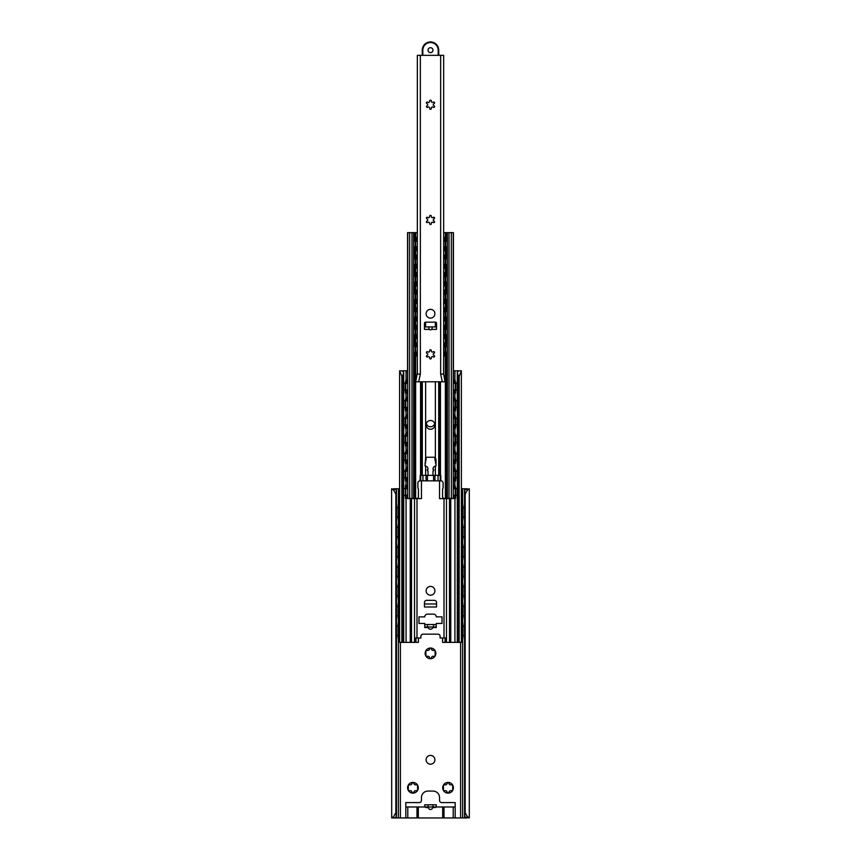 <?xml version="1.0" encoding="UTF-8"?>
<svg xmlns="http://www.w3.org/2000/svg" width="861" height="861" viewBox="0 0 861 861"><rect width="100%" height="100%" fill="white"/><g stroke="black" fill="none" stroke-linecap="round" stroke-linejoin="round"><path stroke-width="1.29" d="M425.872 656.028A5.349 5.349 0 0 1 425.872 650.679L426.927 650.346C428.369 650.733 429.284 650.195 429.682 648.753L430.5 648.01L431.318 648.753C431.716 650.195 432.631 650.733 434.073 650.346L435.128 650.679L435.128 656.028L434.073 656.362C432.631 655.985 431.716 656.512 431.318 657.955L430.5 658.708A5.349 5.349 0 0 1 425.872 656.028L425.872 650.679A5.349 5.349 0 0 1 435.128 650.679A5.349 5.349 0 0 1 430.5 658.708L429.682 657.955C429.284 656.512 428.369 655.985 426.927 656.362L425.872 656.028M443.426 790.452A5.349 5.349 0 0 1 443.426 785.103L444.48 784.769C445.923 785.146 446.848 784.619 447.236 783.176L448.054 782.423L448.872 783.176C449.27 784.619 450.185 785.146 451.627 784.769L452.692 785.103L452.692 790.452L451.627 790.785C450.185 790.398 449.27 790.936 448.872 792.378L448.054 793.121A5.349 5.349 0 0 1 443.426 790.452L443.426 785.103A5.349 5.349 0 0 1 452.692 785.103A5.349 5.349 0 0 1 448.054 793.121L447.236 792.378C446.848 790.936 445.923 790.398 444.48 790.785L443.426 790.452M408.308 790.452A5.349 5.349 0 0 1 408.308 785.103L409.373 784.769C410.815 785.146 411.73 784.619 412.128 783.176L412.946 782.423L413.764 783.176C414.152 784.619 415.077 785.146 416.52 784.769L417.574 785.103L417.574 790.452L416.52 790.785C415.077 790.398 414.152 790.936 413.764 792.378L412.946 793.121A5.349 5.349 0 0 1 408.308 790.452L408.308 785.103A5.349 5.349 0 0 1 417.574 785.103A5.349 5.349 0 0 1 412.946 793.121L412.128 792.378C411.73 790.936 410.815 790.398 409.373 790.785L408.308 790.452M393.8 817.95L410.568 817.95M393.94 817.95L391.701 817.95C393.036 817.552 394.413 815.722 395.834 812.461L396.426 816.831L393.94 817.95M391.701 488.768C393.036 489.166 394.413 490.996 395.834 494.246L396.426 489.887L391.604 488.768L391.701 817.95M469.299 817.95L469.299 488.768C467.964 489.166 466.587 490.996 465.166 494.246L465.166 812.461C466.587 815.722 467.964 817.552 469.299 817.95L464.574 816.831L465.166 812.461M450.432 817.95L467.2 817.95M453.209 817.95L405.811 817.95L405.811 806.972L424.742 806.972L424.742 804.787L436.258 804.787L436.258 806.972L455.189 806.972L455.189 817.95L453.209 817.95L453.209 806.972M432.696 806.972L432.663 807.521A2.368 2.196 90 0 1 428.337 807.521L428.304 806.972M428.337 807.521L425.56 807.521L425.56 806.972M435.44 806.972L435.44 807.521L432.663 807.521M436.258 806.972L424.742 806.972M405.811 806.972L405.811 802.592L419.253 802.592A2.196 2.196 0 0 0 421.449 800.396L421.449 797.652A6.587 6.587 0 0 1 428.035 791.065L432.965 791.065A6.587 6.587 0 0 1 439.551 797.652L439.551 800.396A2.196 2.196 0 0 0 441.747 802.592L455.189 802.592L455.189 806.972M434.891 759.789A4.391 4.391 0 0 1 428.304 763.599A4.391 4.391 0 0 1 428.304 755.99A4.391 4.391 0 0 1 434.891 759.789M469.299 488.768L464.574 489.887L464.574 816.831M465.166 494.246L464.574 489.887M396.426 489.887L396.426 816.831M399.612 488.768L393.8 488.768M395.834 494.246L395.834 812.461M467.2 488.768L461.388 488.768M399.181 639.637L398.837 636.892L398.019 636.892L398.363 639.637L399.612 639.637M399.612 622.083L398.363 622.083L398.019 624.828L398.837 624.828L398.837 636.892M398.019 624.828L398.019 636.892M398.837 624.828L399.181 622.083M462.637 639.637L462.981 636.892L462.163 636.892L461.819 639.637L462.637 639.637L462.637 817.95M462.163 624.828L462.981 624.828L462.637 622.083L461.819 622.083L462.163 636.892M462.981 624.828L462.981 636.892M399.181 619.888L398.837 617.143L398.019 617.143L398.363 619.888L399.612 619.888M398.019 605.079L398.837 605.079L399.181 602.334L398.363 602.334L398.019 605.079L398.019 617.143M462.637 619.888L462.981 617.143L462.163 617.143L461.819 619.888L462.637 619.888L462.637 622.083M462.163 605.079L462.981 605.079L462.637 602.334L461.819 602.334L462.163 617.143M462.981 605.079L462.981 617.143M399.181 600.139L398.837 597.394L398.019 597.394L398.363 600.139L399.612 600.139M398.019 585.329L398.837 585.329L399.181 582.585L398.363 582.585L398.019 585.329L398.019 597.394M462.637 600.139L462.981 597.394L462.163 597.394L461.819 600.139L462.637 600.139L462.637 602.334M462.163 585.329L462.981 585.329L462.637 582.585L461.819 582.585L462.163 597.394M462.981 585.329L462.981 597.394M399.181 580.389L398.837 577.645L398.019 577.645L398.363 580.389L399.612 580.389M398.019 565.569L398.837 565.569L399.181 562.836L398.363 562.836L398.019 565.569L398.019 577.645M462.637 580.389L462.981 577.645L462.163 577.645L461.819 580.389L462.637 580.389L462.637 582.585M462.163 565.569L462.981 565.569L462.637 562.836L461.819 562.836L462.163 577.645M462.981 565.569L462.981 577.645M399.181 560.64L398.837 557.896L398.019 557.896L398.363 560.64L399.612 560.64M398.019 545.82L398.837 545.82L399.181 543.076L398.363 543.076L398.019 545.82L398.019 557.896M462.637 560.64L462.981 557.896L462.163 557.896L461.819 560.64L462.637 560.64L462.637 562.836M462.163 545.82L462.981 545.82L462.637 543.076L461.819 543.076L462.163 557.896M462.981 545.82L462.981 557.896M399.181 540.88L398.837 538.147L398.019 538.147L398.363 540.88L399.612 540.88M398.019 526.071L398.837 526.071L399.181 523.327L398.363 523.327L398.019 526.071L398.019 538.147M462.637 540.88L462.981 538.147L462.163 538.147L461.819 540.88L462.637 540.88L462.637 543.076M462.981 526.071L462.637 523.327L461.819 523.327L462.163 526.071L462.981 526.071L462.981 538.147M462.163 526.071L462.163 538.147M399.181 521.131L398.837 518.387L398.019 518.387L398.363 521.131L399.612 521.131M398.019 506.322L398.837 506.322L399.181 503.577L398.363 503.577L398.019 506.322L398.019 518.387M462.637 521.131L462.981 518.387L462.163 518.387L461.819 521.131L462.637 521.131L462.637 523.327M462.981 506.322L462.637 503.577L461.819 503.577L462.163 506.322L462.981 506.322L462.981 518.387M462.163 506.322L462.163 518.387M398.837 605.079L398.837 617.143M398.837 585.329L398.837 597.394M398.837 565.569L398.837 577.645M398.837 545.82L398.837 557.896M398.837 526.071L398.837 538.147M398.837 506.322L398.837 518.387M398.837 507.42A4.94 4.94 0 0 1 399.612 507.495M399.612 517.213A4.94 4.94 0 0 1 398.837 517.289M462.163 517.289A4.94 4.94 0 0 1 461.388 517.213M461.388 507.495A4.94 4.94 0 0 1 462.163 507.42M398.837 527.169A4.94 4.94 0 0 1 399.612 527.244M399.612 536.963A4.94 4.94 0 0 1 398.837 537.038M462.163 537.038A4.94 4.94 0 0 1 461.388 536.963M461.388 527.244A4.94 4.94 0 0 1 462.163 527.169M398.837 546.918A4.94 4.94 0 0 1 399.612 546.993M399.612 556.712A4.94 4.94 0 0 1 398.837 556.798M462.163 556.798A4.94 4.94 0 0 1 461.388 556.712M461.388 546.993A4.94 4.94 0 0 1 462.163 546.918M398.837 566.667A4.94 4.94 0 0 1 399.612 566.753M399.612 576.472A4.94 4.94 0 0 1 398.837 576.547M462.163 576.547A4.94 4.94 0 0 1 461.388 576.472M461.388 566.753A4.94 4.94 0 0 1 462.163 566.667M398.837 586.427A4.94 4.94 0 0 1 399.612 586.502M399.612 596.221A4.94 4.94 0 0 1 398.837 596.296M462.163 596.296A4.94 4.94 0 0 1 461.388 596.221M461.388 586.502A4.94 4.94 0 0 1 462.163 586.427M398.837 606.176A4.94 4.94 0 0 1 399.612 606.252M399.612 615.97A4.94 4.94 0 0 1 398.837 616.045M462.163 616.045A4.94 4.94 0 0 1 461.388 615.97M461.388 606.252A4.94 4.94 0 0 1 462.163 606.176M398.837 625.925A4.94 4.94 0 0 1 399.612 626.001M399.612 635.719A4.94 4.94 0 0 1 398.837 635.795M462.163 635.795A4.94 4.94 0 0 1 461.388 635.719M461.388 626.001A4.94 4.94 0 0 1 462.163 625.925M402.065 370.843L399.612 370.843L399.612 642.381L414.98 642.381L414.98 637.99L420.9 637.99L420.9 636.344A2.196 2.196 0 0 1 423.095 634.159L437.905 634.159A2.196 2.196 0 0 1 440.1 636.344L440.1 637.99L445.04 637.99L445.04 642.381L461.388 642.381L461.356 370.8L459.139 376.289L459.139 642.381M445.04 637.99L446.02 637.99L446.02 642.381M442.576 637.99L442.576 642.381L445.04 642.381M414.98 642.381L418.424 642.381L418.424 637.99M415.96 637.99L415.96 642.381M432.911 627.023L432.803 627.572A2.583 2.465 90 0 1 428.197 627.572L428.089 627.023M434.708 423.634A4.391 4.391 0 0 1 426.292 423.634M434.891 590.807A4.391 4.391 0 0 1 428.304 594.617A4.391 4.391 0 0 1 428.304 587.008A4.391 4.391 0 0 1 434.891 590.807M436.538 606.994L436.538 603.981L424.462 603.981L424.462 606.994L424.462 602.539A2.196 2.196 0 0 1 426.658 600.343L434.342 600.343A2.196 2.196 0 0 1 436.538 602.539L436.538 606.994L424.462 606.994M433.513 627.023L424.742 627.023L424.742 623.461L418.973 623.461L418.973 616.874L424.742 616.874A2.744 2.744 0 0 1 427.486 614.13L433.513 614.13A2.744 2.744 0 0 1 436.258 616.874L442.027 616.874L442.027 623.461L436.258 623.461L436.258 627.023L433.513 627.023L433.513 624.548L436.258 624.548M424.742 627.023L424.742 627.572L428.197 627.572M424.742 624.548L433.513 624.548M432.803 627.572L436.258 627.572L436.258 627.023M461.356 370.8L458.87 370.8L457.277 372.35L457.277 642.381M458.935 370.843L457.611 370.8L457.611 372.113M459.139 376.289L458.429 376.289L457.277 372.35M407.565 370.8L402.13 370.8L403.723 372.35L402.571 376.289L402.571 642.381M402.571 376.289L401.861 376.289L399.644 370.8M403.723 372.35L403.723 642.381M401.861 376.289L401.861 642.381M458.429 376.289L458.429 642.381M453.435 370.8L457.611 370.8M425.011 463.67A1.098 1.098 0 0 0 425.506 462.755L425.506 461.216A3.067 3.067 0 0 0 426.055 459.462L426.055 457.589M407.565 485.356L405.499 485.356L405.499 498.519L421.449 498.637L421.449 480.847M439.551 480.847L439.551 498.637L455.501 498.519L455.738 495.785L454.952 498.519L454.92 642.381M434.945 457.589L434.945 459.462A3.067 3.067 0 0 0 435.494 461.216L435.494 462.755A1.098 1.098 0 0 0 435.989 463.67M406.08 642.381L406.08 498.519L405.262 495.785M405.262 488.101L405.811 488.101L405.811 495.785M405.811 488.101L406.08 480.965L405.262 478.221L405.499 480.965L407.565 480.965M455.738 488.101L454.952 485.356L455.738 488.101L455.738 495.785M455.189 488.101L455.189 495.785M455.189 470.547L455.738 470.547L454.952 467.803L454.92 485.356L453.435 485.356M405.262 470.547L406.048 467.803L405.262 470.547L405.262 478.221M405.811 470.547L405.811 478.221M453.435 480.965L455.501 480.965L455.738 478.221L455.189 478.221M455.189 452.983L455.738 452.983L454.952 450.238L454.92 467.803L453.435 467.803M407.565 467.803L406.048 467.803L405.811 460.667L405.262 460.667L405.499 463.412L407.565 463.412M405.262 452.983L406.048 450.238L405.262 452.983L405.262 460.667M405.811 452.983L405.811 460.667M453.435 463.412L455.501 463.412L455.738 460.667L455.189 460.667M455.189 435.429L455.738 435.429L454.952 432.685L454.92 450.238L453.435 450.238M407.565 450.238L406.048 450.238L405.811 443.114L405.262 443.114L405.499 445.858L407.565 445.858M405.262 435.429L406.048 432.685L405.262 435.429L405.262 443.114M405.811 435.429L405.811 443.114M453.435 445.858L455.501 445.858L455.738 443.114L455.189 443.114M455.189 417.876L455.738 417.876L454.952 415.131L454.92 432.685L453.435 432.685M407.565 432.685L406.048 432.685L405.811 425.549L405.262 425.549L405.499 428.294L407.565 428.294M405.262 417.876L406.048 415.131L405.262 417.876L405.262 425.549M405.811 417.876L405.811 425.549M453.435 428.294L455.501 428.294L455.738 425.549L455.189 425.549M455.189 400.311L455.738 400.311L454.952 397.578L454.92 415.131L453.435 415.131M407.565 415.131L406.048 415.131L405.811 407.996L405.262 407.996L405.499 410.74L407.565 410.74M405.262 400.311L406.048 397.578L405.262 400.311L405.262 407.996M407.565 397.578L406.048 397.578L405.811 390.442L405.262 390.442L405.499 393.186L407.565 393.186M453.435 410.74L455.501 410.74L455.738 407.996L455.189 407.996M455.738 400.311L455.738 407.996M405.262 382.758L406.048 380.013L405.262 382.758L405.262 390.442M405.811 382.758L405.811 390.442M455.501 393.186L455.738 390.442L455.189 390.442L454.952 393.186L455.501 393.186M455.738 382.758L454.952 380.013L455.738 382.758L455.738 390.442M455.189 382.758L455.189 390.442M455.738 470.547L455.738 478.221M455.738 452.983L455.738 460.667M455.738 435.429L455.738 443.114M455.738 417.876L455.738 425.549M453.435 393.186L454.952 393.186L454.92 397.578L453.435 397.578M454.92 370.8L454.92 380.013L453.435 380.013M405.811 400.311L405.811 407.996M407.565 380.013L406.048 380.013L406.08 370.8M455.189 390.076A3.487 3.487 0 0 1 453.273 389.323M453.273 383.877A3.487 3.487 0 0 1 455.189 383.123M405.811 383.123A3.487 3.487 0 0 1 407.727 383.877M407.727 389.323A3.487 3.487 0 0 1 405.811 390.076M455.189 407.63A3.487 3.487 0 0 1 453.273 406.876M453.273 401.441A3.487 3.487 0 0 1 455.189 400.677M405.811 400.677A3.487 3.487 0 0 1 407.727 401.441M407.727 406.876A3.487 3.487 0 0 1 405.811 407.63M455.189 425.183A3.487 3.487 0 0 1 453.273 424.43M453.273 418.995A3.487 3.487 0 0 1 455.189 418.242M405.811 418.242A3.487 3.487 0 0 1 407.727 418.995M407.727 424.43A3.487 3.487 0 0 1 405.811 425.183M455.189 442.748A3.487 3.487 0 0 1 453.273 441.994M453.273 436.549A3.487 3.487 0 0 1 455.189 435.795M405.811 435.795A3.487 3.487 0 0 1 407.727 436.549M407.727 441.994A3.487 3.487 0 0 1 405.811 442.748M455.189 460.301A3.487 3.487 0 0 1 453.273 459.548M453.273 454.102A3.487 3.487 0 0 1 455.189 453.349M405.811 453.349A3.487 3.487 0 0 1 407.727 454.102M407.727 459.548A3.487 3.487 0 0 1 405.811 460.301M455.189 477.855A3.487 3.487 0 0 1 453.273 477.102M453.273 471.667A3.487 3.487 0 0 1 455.189 470.913M405.811 470.913A3.487 3.487 0 0 1 407.727 471.667M407.727 477.102A3.487 3.487 0 0 1 405.811 477.855M455.189 495.419A3.487 3.487 0 0 1 453.273 494.655M453.273 489.22A3.487 3.487 0 0 1 455.189 488.467M405.811 488.467A3.487 3.487 0 0 1 407.727 489.22M407.727 494.655A3.487 3.487 0 0 1 405.811 495.419M434.891 424.893A4.391 4.391 0 0 1 428.304 428.692A4.391 4.391 0 0 1 428.304 421.094A4.391 4.391 0 0 1 434.891 424.893M445.363 356.045L445.363 498.411L444.211 498.411A1.647 1.647 0 0 1 442.576 496.765L442.576 488.887A2.196 2.196 0 0 0 443.114 487.434L443.114 483.043A2.196 2.196 0 0 0 440.929 480.847L420.749 480.847L420.749 475.369L428.035 475.369L428.035 470.978A0.818 0.818 0 0 1 427.207 470.149A0.818 0.818 0 0 1 428.035 469.331L428.035 469.051A3.013 3.013 0 0 0 425.625 466.102L425.011 466.038L425.625 457.934A2.196 2.196 0 0 1 427.207 457.256L433.793 457.256A2.196 2.196 0 0 1 435.375 457.934L435.989 459.451L435.989 466.038L435.375 466.102A3.013 3.013 0 0 0 432.965 469.051L432.965 469.331A0.818 0.818 0 0 1 433.793 470.149A0.818 0.818 0 0 1 432.965 470.978L432.965 475.369L428.035 475.369M417.337 232.696A2.744 2.744 0 0 0 416.789 232.642L407.565 232.642L407.565 383.758M453.435 383.758L453.435 232.642L444.211 232.642A2.744 2.744 0 0 0 443.663 232.696M432.965 475.369L440.81 475.369L440.81 480.847M407.565 494.784L407.565 498.411L416.789 498.411A1.647 1.647 0 0 0 418.424 496.765L418.424 488.887A2.196 2.196 0 0 1 417.886 487.434L417.886 483.043A2.196 2.196 0 0 1 420.071 480.847L420.19 475.369L420.749 475.369M420.749 480.847L420.19 480.847M445.363 498.411L453.435 498.411L453.435 494.784M407.565 389.441L407.565 401.312M407.565 407.005L407.565 418.866M407.565 424.559L407.565 436.43M407.565 442.113L407.565 453.984M407.565 459.666L407.565 471.537M407.565 477.231L407.565 489.091M407.727 232.642L407.727 498.411M413.657 232.642L413.657 498.411M447.343 232.642L447.343 498.411M453.273 232.642L453.273 498.411M453.435 389.441L453.435 401.312M453.435 407.005L453.435 418.866M453.435 424.559L453.435 436.43M453.435 442.113L453.435 453.984M453.435 459.666L453.435 471.537M453.435 477.231L453.435 489.091M416.003 356.045L415.798 353.301L415.25 353.301L415.454 356.045L417.337 356.045M417.337 342.872L415.454 342.872L415.798 353.301M415.25 345.616L415.25 353.301M415.798 345.616L416.003 342.872M445.546 356.045L445.75 353.301L445.202 353.301L444.997 356.045L445.546 356.045M445.202 345.616L445.75 345.616L444.997 342.872L445.202 353.301M444.997 342.872L443.663 342.872M443.663 356.045L444.997 356.045M445.75 345.616L445.75 353.301M416.003 338.481L415.798 335.736L415.25 335.736L415.454 338.481L417.337 338.481M415.25 328.063L416.003 325.318L415.25 328.063L415.25 335.736M417.337 325.318L416.003 325.318M445.546 338.481L445.75 335.736L445.202 335.736L444.997 338.481L445.546 338.481M445.202 328.063L445.75 328.063L444.997 325.318L445.202 335.736M444.997 325.318L443.663 325.318M443.663 338.481L444.997 338.481M445.75 328.063L445.75 335.736M416.003 320.927L415.798 318.183L415.25 318.183L415.454 320.927L417.337 320.927M415.25 310.498L416.003 307.764L415.25 310.498L415.25 318.183M417.337 307.764L416.003 307.764M445.546 320.927L445.75 318.183L445.202 318.183L444.997 320.927L445.546 320.927M445.202 310.498L445.75 310.498L444.997 307.764L445.202 318.183M444.997 307.764L443.663 307.764M443.663 320.927L444.997 320.927M445.75 310.498L445.75 318.183M416.003 303.373L415.798 300.629L415.25 300.629L415.454 303.373L417.337 303.373M415.25 292.944L416.003 290.2L415.25 292.944L415.25 300.629M417.337 290.2L416.003 290.2M445.546 303.373L445.75 300.629L445.202 300.629L444.997 303.373L445.546 303.373M445.202 292.944L445.75 292.944L444.997 290.2L445.202 300.629M444.997 290.2L443.663 290.2M443.663 303.373L444.997 303.373M445.75 292.944L445.75 300.629M416.003 285.82L415.798 283.075L415.25 283.075L415.454 285.82L417.337 285.82M415.25 275.391L416.003 272.646L415.25 275.391L415.25 283.075M417.337 272.646L416.003 272.646M445.546 285.82L445.75 283.075L445.202 283.075L444.997 285.82L445.546 285.82M445.202 275.391L445.75 275.391L444.997 272.646L445.202 283.075M444.997 272.646L443.663 272.646M443.663 285.82L444.997 285.82M445.75 275.391L445.75 283.075M416.003 268.255L415.798 265.511L415.25 265.511L415.454 268.255L417.337 268.255M415.25 257.837L416.003 255.093L415.25 257.837L415.25 265.511M415.798 257.837L415.798 265.511M445.546 268.255L445.75 265.511L445.202 265.511L444.997 268.255L445.546 268.255M445.75 257.837L444.997 255.093L445.75 257.837L445.75 265.511M445.202 257.837L445.202 265.511M416.003 250.702L415.798 247.957L415.25 247.957L415.454 250.702L417.337 250.702M417.337 237.528L415.454 237.528L415.798 247.957M415.25 240.273L415.25 247.957M415.798 240.273L416.003 237.528M445.546 250.702L445.75 247.957L445.202 247.957L444.997 250.702L445.546 250.702M445.75 240.273L444.997 237.528L445.75 240.273L445.75 247.957M445.202 240.273L445.202 247.957M417.337 255.093L416.003 255.093M443.663 268.255L444.997 268.255M444.997 255.093L443.663 255.093M443.663 250.702L444.997 250.702M444.997 237.528L443.663 237.528M415.798 328.063L415.798 335.736M415.798 310.498L415.798 318.183M415.798 292.944L415.798 300.629M415.798 275.391L415.798 283.075M445.202 247.139A3.046 3.046 0 0 1 443.663 246.472M443.663 241.769A3.046 3.046 0 0 1 445.202 241.091M415.798 241.091A3.046 3.046 0 0 1 417.337 241.769M417.337 246.472A3.046 3.046 0 0 1 415.798 247.139M445.202 264.693A3.046 3.046 0 0 1 443.663 264.026M443.663 259.322A3.046 3.046 0 0 1 445.202 258.655M415.798 258.655A3.046 3.046 0 0 1 417.337 259.322M417.337 264.026A3.046 3.046 0 0 1 415.798 264.693M445.202 282.257A3.046 3.046 0 0 1 443.663 281.579M443.663 276.876A3.046 3.046 0 0 1 445.202 276.209M415.798 276.209A3.046 3.046 0 0 1 417.337 276.876M417.337 281.579A3.046 3.046 0 0 1 415.798 282.257M445.202 299.811A3.046 3.046 0 0 1 443.663 299.144M443.663 294.43A3.046 3.046 0 0 1 445.202 293.762M415.798 293.762A3.046 3.046 0 0 1 417.337 294.43M417.337 299.144A3.046 3.046 0 0 1 415.798 299.811M445.202 317.365A3.046 3.046 0 0 1 443.663 316.697M443.663 311.994A3.046 3.046 0 0 1 445.202 311.316M415.798 311.316A3.046 3.046 0 0 1 417.337 311.994M417.337 316.697A3.046 3.046 0 0 1 415.798 317.365M445.202 334.929A3.046 3.046 0 0 1 443.663 334.251M443.663 329.548A3.046 3.046 0 0 1 445.202 328.88M415.798 328.88A3.046 3.046 0 0 1 417.337 329.548M417.337 334.251A3.046 3.046 0 0 1 415.798 334.929M445.202 352.483A3.046 3.046 0 0 1 443.663 351.805M443.663 347.101A3.046 3.046 0 0 1 445.202 346.434M415.798 346.434A3.046 3.046 0 0 1 417.337 347.101M417.337 351.805A3.046 3.046 0 0 1 415.798 352.483M431.318 350.707A1.195 1.195 0 0 0 433.244 351.826A0.818 0.818 0 0 1 434.471 352.052A0.818 0.818 0 0 1 434.052 353.236A1.195 1.195 0 0 0 434.052 355.464A0.818 0.818 0 0 1 434.471 356.637A0.818 0.818 0 0 1 433.244 356.874A1.195 1.195 0 0 0 431.318 357.982A0.818 0.818 0 0 1 430.5 358.929A0.818 0.818 0 0 1 429.682 357.982A1.195 1.195 0 0 0 427.756 356.874A0.818 0.818 0 0 1 426.529 356.637A0.818 0.818 0 0 1 426.948 355.464A1.195 1.195 0 0 0 426.948 353.236A0.818 0.818 0 0 1 426.529 352.052A0.818 0.818 0 0 1 427.756 351.826A1.195 1.195 0 0 0 429.682 350.707A0.818 0.818 0 0 1 430.5 349.76A0.818 0.818 0 0 1 431.318 350.707M431.318 216.294A1.195 1.195 0 0 0 433.244 217.402A0.818 0.818 0 0 1 434.471 217.639A0.818 0.818 0 0 1 434.052 218.812A1.195 1.195 0 0 0 434.052 221.04A0.818 0.818 0 0 1 434.471 222.213A0.818 0.818 0 0 1 433.244 222.45A1.195 1.195 0 0 0 431.318 223.569A0.818 0.818 0 0 1 430.5 224.506A0.818 0.818 0 0 1 429.682 223.569A1.195 1.195 0 0 0 427.756 222.45A0.818 0.818 0 0 1 426.529 222.213A0.818 0.818 0 0 1 426.948 221.04A1.195 1.195 0 0 0 426.948 218.812A0.818 0.818 0 0 1 426.529 217.639A0.818 0.818 0 0 1 427.756 217.402A1.195 1.195 0 0 0 429.682 216.294A0.818 0.818 0 0 1 430.5 215.347A0.818 0.818 0 0 1 431.318 216.294M431.318 101.071A1.195 1.195 0 0 0 433.244 102.19A0.818 0.818 0 0 1 434.471 102.427A0.818 0.818 0 0 1 434.052 103.6A1.195 1.195 0 0 0 434.052 105.828A0.818 0.818 0 0 1 434.471 107.001A0.818 0.818 0 0 1 433.244 107.238A1.195 1.195 0 0 0 431.318 108.346A0.818 0.818 0 0 1 430.5 109.293A0.818 0.818 0 0 1 429.682 108.346A1.195 1.195 0 0 0 427.756 107.238A0.818 0.818 0 0 1 426.529 107.001A0.818 0.818 0 0 1 426.948 105.828A1.195 1.195 0 0 0 426.948 103.6A0.818 0.818 0 0 1 426.529 102.427A0.818 0.818 0 0 1 427.756 102.19A1.195 1.195 0 0 0 429.682 101.071A0.818 0.818 0 0 1 430.5 100.134A0.818 0.818 0 0 1 431.318 101.071M417.337 366.388L417.337 55.33L440.649 55.33L440.649 374.094L443.663 374.094L445.04 381.778M417.337 373.028L415.691 381.778L445.309 381.778M417.337 374.094L420.351 374.094L418.704 381.778M432.373 326.911L431.695 329.386A2.163 1.916 90 0 1 429.305 329.386L428.627 326.911L436.538 326.911L436.538 329.386L431.695 329.386M434.891 313.748A4.391 4.391 0 0 1 428.304 317.548A4.391 4.391 0 0 1 428.304 309.949A4.391 4.391 0 0 1 434.891 313.748M428.627 326.911L424.462 326.911L424.462 329.386L424.462 323.23A1.098 1.098 0 0 1 425.56 322.143L435.44 322.143A1.098 1.098 0 0 1 436.538 323.23L436.538 329.386M443.663 373.028L443.663 374.094M443.619 366.431L443.619 372.985M440.649 55.33L443.663 55.33L443.663 366.388M417.381 366.431L417.381 372.985M438.184 55.33L438.184 50.175L438.733 50.175L438.733 55.33L438.733 50.175A8.233 8.233 0 0 0 430.5 41.952A8.233 8.233 0 0 0 422.267 50.175L422.267 55.33M428.035 50.175A2.465 2.465 0 0 0 431.738 52.317A2.465 2.465 0 0 0 431.738 48.044A2.465 2.465 0 0 0 428.035 50.175M418.317 817.95L418.317 806.972M442.683 817.95L442.683 806.972M428.035 804.787L428.035 806.972M432.965 804.787L432.965 806.972M444.007 817.95L444.007 806.972M416.993 817.95L416.993 806.972M407.791 817.95L407.791 806.972M460.613 642.381L460.613 817.95M400.387 642.381L400.387 817.95M398.363 488.768L398.363 503.577M398.363 521.131L398.363 523.327M398.363 540.88L398.363 543.076M398.363 560.64L398.363 562.836M398.363 580.389L398.363 582.585M398.363 600.139L398.363 602.334M398.363 619.888L398.363 622.083M398.363 639.637L398.363 817.95M462.637 488.768L462.637 503.577M446.472 498.637L446.472 642.381M444.007 498.637L444.007 637.99M416.993 498.637L416.993 637.99M414.528 498.637L414.528 642.381M427.486 627.023L427.486 624.548M403.389 370.8L403.389 372.113M410.256 498.637L410.256 642.381M411.493 498.637L411.493 642.381M449.507 498.637L449.507 642.381M450.744 498.637L450.744 642.381M406.876 485.356L406.876 488.714M406.876 495.161L406.876 498.519M454.124 485.356L454.124 488.714M454.124 495.161L454.124 498.519M454.124 467.803L454.124 471.161M454.124 477.607L454.124 480.965M454.124 450.238L454.124 453.607M454.124 460.054L454.124 463.412M454.124 432.685L454.124 436.043M454.124 442.489L454.124 445.858M454.124 415.131L454.124 418.489M454.124 424.936L454.124 428.294M453.575 485.356L453.575 488.994M453.575 494.881L453.575 498.519M406.876 467.803L406.876 471.161M406.876 477.607L406.876 480.965M407.425 467.803L407.425 471.441M407.425 477.328L407.425 480.965M453.575 467.803L453.575 471.441M453.575 477.328L453.575 480.965M406.876 450.238L406.876 453.607M406.876 460.054L406.876 463.412M407.425 450.238L407.425 453.887M407.425 459.763L407.425 463.412M453.575 450.238L453.575 453.887M453.575 459.763L453.575 463.412M406.876 432.685L406.876 436.043M406.876 442.489L406.876 445.858M407.425 432.685L407.425 436.333M407.425 442.21L407.425 445.858M453.575 432.685L453.575 436.333M453.575 442.21L453.575 445.858M406.876 415.131L406.876 418.489M406.876 424.936L406.876 428.294M407.425 415.131L407.425 418.769M407.425 424.656L407.425 428.294M454.124 397.578L454.124 400.935M454.124 407.382L454.124 410.74M453.575 415.131L453.575 418.769M453.575 424.656L453.575 428.294M407.425 485.356L407.425 488.994M407.425 494.881L407.425 498.519M453.575 397.578L453.575 401.215M453.575 407.102L453.575 410.74M453.575 380.013L453.575 383.662M453.575 389.538L453.575 393.186M454.124 380.013L454.124 383.382M454.124 389.829L454.124 393.186M406.876 397.578L406.876 400.935M406.876 407.382L406.876 410.74M407.425 397.578L407.425 401.215M407.425 407.102L407.425 410.74M407.425 380.013L407.425 383.662M407.425 389.538L407.425 393.186M406.876 380.013L406.876 383.382M406.876 389.829L406.876 393.186M425.625 322.143L425.625 326.911M422.299 381.778L422.299 475.369M425.625 466.102L425.625 475.369M425.625 381.778L425.625 457.934M435.375 322.143L435.375 326.911M435.375 381.778L435.375 457.934M435.375 466.102L435.375 475.369M438.701 381.778L438.701 475.369M421.503 381.778L421.503 475.369M420.555 381.778L420.555 475.369M415.637 232.642L415.637 237.528M415.637 250.702L415.637 255.093M415.637 268.255L415.637 272.646M415.637 285.82L415.637 290.2M415.637 303.373L415.637 307.764M415.637 320.927L415.637 325.318M415.637 338.481L415.637 342.872M415.637 356.045L415.637 498.411M440.251 480.847L440.251 475.369M438.055 480.847L438.055 475.369M434.945 480.847L434.945 475.369M433.557 480.847L433.557 475.369M427.443 480.847L427.443 475.369M426.055 480.847L426.055 475.369M422.945 480.847L422.945 475.369M439.497 381.778L439.497 475.369M440.445 381.778L440.445 475.369M445.363 232.642L445.363 237.528M445.363 250.702L445.363 255.093M445.363 268.255L445.363 272.646M445.363 285.82L445.363 290.2M445.363 303.373L445.363 307.764M445.363 320.927L445.363 325.318M445.363 338.481L445.363 342.872M409.653 232.642L409.653 498.411M412.01 232.642L412.01 498.411M414.679 232.642L414.679 241.155M414.679 247.085L414.679 258.709M414.679 264.639L414.679 276.263M414.679 282.193L414.679 293.816M414.679 299.757L414.679 311.381M414.679 317.311L414.679 328.934M414.679 334.864L414.679 346.488M414.679 352.429L414.679 498.411M446.321 232.642L446.321 241.155M446.321 247.085L446.321 258.709M446.321 264.639L446.321 276.263M446.321 282.193L446.321 293.816M446.321 299.757L446.321 311.381M446.321 317.311L446.321 328.934M446.321 334.864L446.321 346.488M446.321 352.429L446.321 498.411M448.99 232.642L448.99 498.411M451.347 232.642L451.347 498.411M416.433 342.872L416.433 346.585M416.433 352.321L416.433 356.045M444.567 342.872L444.567 346.585M444.567 352.321L444.567 356.045M444.567 325.318L444.567 329.031M444.567 334.768L444.567 338.481M444.567 307.764L444.567 311.478M444.567 317.214L444.567 320.927M444.567 290.2L444.567 293.924M444.567 299.65L444.567 303.373M444.567 272.646L444.567 276.359M444.567 282.096L444.567 285.82M416.433 237.528L416.433 241.252M416.433 246.989L416.433 250.702M416.982 342.872L416.982 346.854M416.982 352.063L416.982 356.045M416.982 237.528L416.982 241.51M416.982 246.72L416.982 250.702M416.982 255.093L416.982 259.064M416.982 264.284L416.982 268.255M416.982 272.646L416.982 276.629M416.982 281.838L416.982 285.82M416.982 290.2L416.982 294.182M416.982 299.391L416.982 303.373M416.982 307.764L416.982 311.736M416.982 316.945L416.982 320.927M416.982 325.318L416.982 329.3M416.982 334.509L416.982 338.481M444.018 342.872L444.018 346.854M444.018 352.063L444.018 356.045M444.018 325.318L444.018 329.3M444.018 334.509L444.018 338.481M444.018 307.764L444.018 311.736M444.018 316.945L444.018 320.927M444.018 290.2L444.018 294.182M444.018 299.391L444.018 303.373M444.018 272.646L444.018 276.629M444.018 281.838L444.018 285.82M444.018 255.093L444.018 259.064M444.018 264.284L444.018 268.255M444.018 237.528L444.018 241.51M444.018 246.72L444.018 250.702M416.433 325.318L416.433 329.031M416.433 334.768L416.433 338.481M416.433 307.764L416.433 311.478M416.433 317.214L416.433 320.927M416.433 290.2L416.433 293.924M416.433 299.65L416.433 303.373M416.433 272.646L416.433 276.359M416.433 282.096L416.433 285.82M444.567 255.093L444.567 258.806M444.567 264.542L444.567 268.255M416.433 255.093L416.433 258.806M416.433 264.542L416.433 268.255M444.567 237.528L444.567 241.252M444.567 246.989L444.567 250.702M440.649 374.094L442.296 381.778M420.351 55.33L420.351 374.094M429.305 329.386L424.462 329.386M438.184 50.175A7.684 7.684 0 0 0 430.5 42.501A7.684 7.684 0 0 0 422.816 50.175L422.816 55.33M422.816 50.175L422.267 50.175M398.019 507.473A4.94 4.94 0 0 0 396.426 507.99M396.426 516.718A4.94 4.94 0 0 0 398.019 517.246M462.981 517.246A4.94 4.94 0 0 0 464.574 516.718M464.574 507.99A4.94 4.94 0 0 0 462.981 507.473M398.019 527.223A4.94 4.94 0 0 0 396.426 527.739M396.426 536.478A4.94 4.94 0 0 0 398.019 536.995M462.981 536.995A4.94 4.94 0 0 0 464.574 536.478M464.574 527.739A4.94 4.94 0 0 0 462.981 527.223M398.019 546.972A4.94 4.94 0 0 0 396.426 547.488M396.426 556.228A4.94 4.94 0 0 0 398.019 556.744M462.981 556.744A4.94 4.94 0 0 0 464.574 556.228M464.574 547.488A4.94 4.94 0 0 0 462.981 546.972M398.019 566.721A4.94 4.94 0 0 0 396.426 567.238M396.426 575.977A4.94 4.94 0 0 0 398.019 576.493M462.981 576.493A4.94 4.94 0 0 0 464.574 575.977M464.574 567.238A4.94 4.94 0 0 0 462.981 566.721M398.019 586.47A4.94 4.94 0 0 0 396.426 586.998M396.426 595.726A4.94 4.94 0 0 0 398.019 596.242M462.981 596.242A4.94 4.94 0 0 0 464.574 595.726M464.574 586.998A4.94 4.94 0 0 0 462.981 586.47M398.019 606.23A4.94 4.94 0 0 0 396.426 606.747M396.426 615.475A4.94 4.94 0 0 0 398.019 616.002M462.981 616.002A4.94 4.94 0 0 0 464.574 615.475M464.574 606.747A4.94 4.94 0 0 0 462.981 606.23M398.019 625.979A4.94 4.94 0 0 0 396.426 626.496M396.426 635.224A4.94 4.94 0 0 0 398.019 635.752M462.981 635.752A4.94 4.94 0 0 0 464.574 635.224M464.574 626.496A4.94 4.94 0 0 0 462.981 625.979M455.738 390.076A3.487 3.487 0 0 0 457.277 389.57M457.277 383.64A3.487 3.487 0 0 0 455.738 383.123M405.262 383.123A3.487 3.487 0 0 0 403.723 383.64M403.723 389.57A3.487 3.487 0 0 0 405.262 390.076M455.738 407.63A3.487 3.487 0 0 0 457.277 407.124M457.277 401.194A3.487 3.487 0 0 0 455.738 400.688M405.262 400.688A3.487 3.487 0 0 0 403.723 401.194M403.723 407.124A3.487 3.487 0 0 0 405.262 407.63M455.738 425.183A3.487 3.487 0 0 0 457.277 424.677M457.277 418.747A3.487 3.487 0 0 0 455.738 418.242M405.262 418.242A3.487 3.487 0 0 0 403.723 418.747M403.723 424.677A3.487 3.487 0 0 0 405.262 425.183M455.738 442.737A3.487 3.487 0 0 0 457.277 442.231M457.277 436.301A3.487 3.487 0 0 0 455.738 435.795M405.262 435.795A3.487 3.487 0 0 0 403.723 436.301M403.723 442.231A3.487 3.487 0 0 0 405.262 442.737M455.738 460.301A3.487 3.487 0 0 0 457.277 459.796M457.277 453.865A3.487 3.487 0 0 0 455.738 453.36M405.262 453.36A3.487 3.487 0 0 0 403.723 453.865M403.723 459.796A3.487 3.487 0 0 0 405.262 460.301M455.738 477.855A3.487 3.487 0 0 0 457.277 477.349M457.277 471.419A3.487 3.487 0 0 0 455.738 470.913M405.262 470.913A3.487 3.487 0 0 0 403.723 471.419M403.723 477.349A3.487 3.487 0 0 0 405.262 477.855M455.738 495.409A3.487 3.487 0 0 0 457.277 494.903M457.277 488.973A3.487 3.487 0 0 0 455.738 488.467M405.262 488.467A3.487 3.487 0 0 0 403.723 488.973M403.723 494.903A3.487 3.487 0 0 0 405.262 495.409M445.75 247.161A3.046 3.046 0 0 0 447.343 246.623M447.343 241.607A3.046 3.046 0 0 0 445.75 241.069M415.25 241.069A3.046 3.046 0 0 0 413.657 241.607M413.657 246.623A3.046 3.046 0 0 0 415.25 247.161M445.75 264.725A3.046 3.046 0 0 0 447.343 264.187M447.343 259.161A3.046 3.046 0 0 0 445.75 258.623M415.25 258.623A3.046 3.046 0 0 0 413.657 259.161M413.657 264.187A3.046 3.046 0 0 0 415.25 264.725M445.75 282.279A3.046 3.046 0 0 0 447.343 281.741M447.343 276.725A3.046 3.046 0 0 0 445.75 276.187M415.25 276.187A3.046 3.046 0 0 0 413.657 276.725M413.657 281.741A3.046 3.046 0 0 0 415.25 282.279M445.75 299.832A3.046 3.046 0 0 0 447.343 299.294M447.343 294.279A3.046 3.046 0 0 0 445.75 293.741M415.25 293.741A3.046 3.046 0 0 0 413.657 294.279M413.657 299.294A3.046 3.046 0 0 0 415.25 299.832M445.75 317.386A3.046 3.046 0 0 0 447.343 316.859M447.343 311.833A3.046 3.046 0 0 0 445.75 311.295M415.25 311.295A3.046 3.046 0 0 0 413.657 311.833M413.657 316.859A3.046 3.046 0 0 0 415.25 317.386M445.75 334.951A3.046 3.046 0 0 0 447.343 334.412M447.343 329.386A3.046 3.046 0 0 0 445.75 328.848M415.25 328.848A3.046 3.046 0 0 0 413.657 329.386M413.657 334.412A3.046 3.046 0 0 0 415.25 334.951M445.75 352.504A3.046 3.046 0 0 0 447.343 351.966M447.343 346.951A3.046 3.046 0 0 0 445.75 346.413M415.25 346.413A3.046 3.046 0 0 0 413.657 346.951M413.657 351.966A3.046 3.046 0 0 0 415.25 352.504"/></g></svg>

